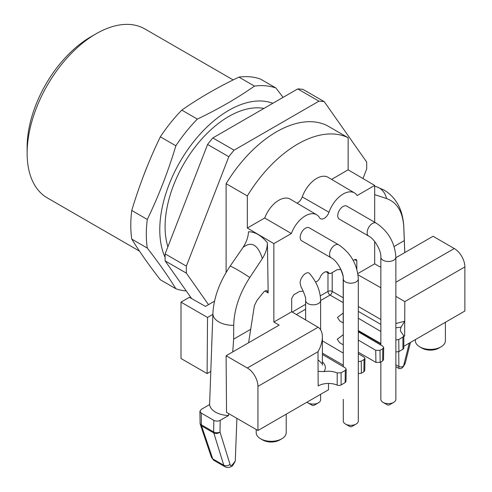 <?xml version="1.0" encoding="UTF-8"?>
<svg xmlns="http://www.w3.org/2000/svg" width="492" height="492" viewBox="0 0 492 492"><rect width="100%" height="100%" fill="white"/><g stroke="black" fill="none" stroke-linecap="round" stroke-linejoin="round"><path stroke-width="0.74" d="M167.895 246.763A90.048 51.992 -60 0 1 228.755 116.493A90.048 51.992 -60 0 1 263.952 108.425M197.335 119.095L181.8 110.122C199.014 98.068 218.067 87.066 238.946 77.127A112.557 64.987 -60 0 1 250.17 76.832A112.557 64.987 -60 0 1 260.422 79.046L275.957 88.019A112.557 64.987 120 0 0 265.705 85.805A112.557 64.987 120 0 0 254.487 86.1C237.267 98.154 218.22 109.15 197.335 119.095A112.557 64.987 120 0 0 175.865 145.804C168.172 171.413 158.645 195.957 147.292 219.45A112.557 64.987 120 0 0 147.292 248.079C158.645 262.685 168.172 276.24 175.865 288.73A112.557 64.987 120 0 0 186.271 290.957M147.292 219.45L131.751 210.478C139.445 184.875 148.971 160.324 160.331 136.831A112.557 64.987 -60 0 1 181.8 110.122M160.331 136.831L175.865 145.804M175.865 288.73L160.331 279.763C148.971 265.151 139.445 251.603 131.751 239.106A112.557 64.987 -60 0 1 131.751 210.478M131.751 239.106L147.292 248.079M238.946 77.127L254.487 86.1M275.957 88.019L283.091 97.373M165.084 257.414A97.551 56.322 -60 0 1 183.221 156.474A97.551 56.322 -60 0 1 263.245 101.124A97.551 56.322 -60 0 1 272.832 103.295M233.177 79.925L144.876 28.948A97.551 56.322 120 0 0 96.1 33.776A97.551 56.322 120 0 0 27.122 153.252A97.551 56.322 120 0 0 47.324 197.913L139.5 251.129M96.1 33.776L90.792 36.838A90.048 51.992 120 0 0 27.122 147.126L27.122 153.252M393.668 402.376L389.424 404.83A1.501 0.867 180 0 1 387.302 404.83L383.059 402.376A7.503 4.33 0 0 0 393.668 402.376A7.503 4.33 0 0 0 395.869 399.313L395.869 257.168A7.503 4.33 -0 0 1 391.232 261.166A7.503 4.33 -0 0 1 383.059 260.231A7.503 4.33 -0 0 1 380.857 257.168L380.857 345.077M356.103 424.067L351.86 426.515A1.501 0.867 180 0 1 349.732 426.515L345.489 424.067A7.503 4.33 0 0 0 356.103 424.067A7.503 4.33 0 0 0 358.299 421.004L358.299 278.853A7.503 4.33 -0 0 1 353.668 282.857A7.503 4.33 -0 0 1 345.489 281.916A7.503 4.33 -0 0 1 343.293 278.853L343.293 366.712L343.293 365.205L322.383 353.133M314.185 405.254L318.429 402.807L314.185 405.254A1.501 0.867 180 0 1 312.063 405.254L307.814 402.807A7.503 4.33 0 0 0 318.429 402.807A7.503 4.33 0 0 0 320.624 399.744L320.624 394.307M380.857 361.983L380.857 399.313A7.503 4.33 0 0 0 383.059 402.376L387.302 404.83M343.293 399.313L343.293 421.004A7.503 4.33 0 0 0 345.489 424.067L349.732 426.515M398.846 368.33L398.864 366.534C402.044 367.592 403.791 366.681 404.11 363.803L409.301 343.108M306.947 402.204A7.503 4.33 0 0 0 307.814 402.807M330.114 295.077L330.077 295.077A3.001 1.704 120 0 0 332.198 291.405A3.001 1.734 0 0 0 327.973 291.412A3.001 1.734 -120 0 0 330.077 295.077L320.624 300.532M228.682 413.606L228.559 415.525A20.258 11.697 180 0 1 209.592 404.572L201.234 409.399L199.912 411.263L201.234 413.077L213.829 420.353C215.951 421.355 218.073 421.355 220.195 420.353L220.016 432.001A4.502 3.303 162.8 0 1 213.799 432.954L201.554 425.887A4.502 3.216 161.3 0 1 200.33 424.473L211.498 457.468L213.626 460.186M224.912 466.637L223.798 465.272L213.799 432.954A4.502 2.601 -60 0 1 213.651 431.933L213.829 420.353M201.234 413.077L201.406 424.867A4.502 2.601 120 0 0 201.554 425.887L212.728 458.882L213.645 460.155M211.511 457.498L212.728 458.882L223.798 465.272C225.914 466.225 227.987 465.906 230.016 464.319L220.016 432.001A4.502 2.644 -179.1 0 1 213.651 431.933L201.406 424.867A4.502 2.552 179.1 0 1 200.09 423.095A4.502 4.502 0 0 0 200.33 424.473M440.998 346.866L438.876 348.09A12.005 6.931 180 0 1 421.896 348.09L419.774 346.866A15.006 8.665 0 0 0 440.998 346.866L440.998 346.866A15.006 8.665 0 0 0 445.395 340.741L445.395 322.272M281.818 438.772L279.696 439.996A12.005 6.931 180 0 1 262.716 439.996L260.594 438.772A15.006 8.665 0 0 0 281.818 438.772A15.006 8.665 0 0 0 286.215 432.646L286.215 414.178M345.999 381.405L345.12 382.616L345.304 370.365L341.104 372.788L341.104 384.935A3.001 1.734 180 0 1 337.198 385.101A14.631 8.45 0 0 0 318.164 385.925L317.992 351.712L257.937 386.386A15.006 8.665 -120 0 0 247.328 368.004L226.105 355.747L279.161 325.114L273.86 322.051L273.86 243.626L247.328 228.042L264.702 218.011A22.841 13.186 -60 0 1 290.311 199.174L316.676 214.776A22.509 12.995 -60 0 1 319.536 217.704A7.503 4.33 120 0 0 320.489 218.682A7.503 4.33 120 0 0 328.994 212.243L302.26 196.923A7.177 4.145 120 0 1 296.965 203.116M345.304 370.365L346.183 369.148L345.304 367.893L322.383 354.431M343.293 353.115L322.383 340.833M358.299 361.608L361.22 361.171L361.405 373.213L358.299 373.625M364.757 370.574L363.877 371.786L364.062 359.535L361.22 361.171M364.062 359.535L364.941 358.317L364.062 357.063L358.299 353.674M343.293 334.708L337.235 339.252L339.652 342.721L343.293 344.861L343.293 278.853C343.853 272.543 336.872 260.459 331.128 257.783A7.503 4.33 -60 0 1 329.572 254.346A7.503 4.33 -60 0 1 332.844 246.793A7.503 4.33 -60 0 1 338.631 244.788C350.722 252.95 357.278 264.302 358.299 278.853M358.299 340.077L375.734 350.322L379.978 350.341L382.819 348.705L383.698 347.487L382.819 346.233L358.299 331.823M343.293 323.01L339.843 320.981L337.426 317.512L343.188 313.017M358.299 318.232L380.857 331.479M395.869 339.954L398.741 339.511L402.936 337.088L403.815 335.858L400.611 331.282L400.365 329.738L401.078 327.118L395.869 327.844M322.383 361.823C325.692 364.947 326.233 368.213 324 371.62C328.748 370.827 333.146 371.269 337.198 372.936L341.104 372.788M410.451 342.444L405.297 362.998L404.11 363.803M395.869 364.806L398.864 366.534L398.748 351.645M230.016 464.319C230.262 466.859 232.015 465.746 235.281 460.979L236.904 418.354M228.559 415.525L220.195 420.353M415.377 339.603L415.377 340.741A15.006 8.665 0 0 0 419.774 346.866M395.869 296.405L404.824 301.578L404.652 335.993A14.631 8.45 0 0 0 403.815 336.516M401.066 327.1L404.652 321.399M256.197 429.491L256.197 432.646A15.006 8.665 0 0 0 260.594 438.772M247.328 368.004L318.084 327.26C320.889 329.043 322.322 332.26 322.383 336.922C322.322 341.712 320.852 346.645 317.992 351.712M318.164 371.331L323.97 371.614M345.12 382.616L341.104 384.935M363.877 371.786L361.405 373.213M358.299 352.211L375.919 362.383L375.734 350.322M379.978 350.341L380.162 362.383L375.919 362.383M380.162 362.383L382.635 360.956L382.819 348.705M383.698 347.487L383.514 359.757L382.635 360.956M358.299 330.544L380.857 343.57M398.741 339.511L398.926 351.552L395.869 351.977M398.926 351.552L402.936 349.234L402.936 337.088M403.815 335.851L403.815 348.01A3.001 1.734 180 0 1 402.936 349.234M395.869 282.242L454.264 248.528A15.006 8.665 60 0 1 464.878 266.91L464.878 311.024L403.815 346.276M394.098 246.504L404.289 240.619L403.791 227.144C402.899 211.941 397.155 202.409 386.552 198.553L374.676 194.629M404.289 240.619L404.775 252.593M305.618 300.483C306.159 298.988 304.948 295.009 301.971 288.564L301.153 287.223L300.175 283.435C299.554 277.918 306.922 269.942 309.726 273.743C316.688 281.941 320.323 290.852 320.624 300.483A7.503 4.33 180 0 1 315.993 304.487A7.503 4.33 180 0 1 307.814 303.546A7.503 4.33 180 0 1 305.618 300.483L305.618 319.935M338.391 264.936L339.535 266.873C342.512 273.324 343.73 277.297 343.188 278.798L343.188 322.949M376.196 223.097L346.798 206.123A7.503 4.33 120 0 0 339.296 210.459A7.503 4.33 120 0 0 339.296 219.125L368.692 236.092A7.503 4.33 -60 0 1 367.137 232.661A7.503 4.33 -60 0 1 370.414 225.108A7.503 4.33 -60 0 1 376.196 223.097C388.286 231.258 394.842 242.618 395.869 257.168M343.293 278.853C343.853 272.543 336.872 260.459 331.128 257.783L301.731 240.809A7.503 4.33 -60 0 1 300.175 237.378A7.503 4.33 -60 0 1 305.483 228.183A7.503 4.33 -60 0 1 309.234 227.814L338.631 244.788M331.128 257.783L320.513 251.658A7.503 4.33 -60 0 1 320.483 251.64M326.184 271.701L328.865 273.208A22.97 13.259 120 0 1 328.705 272.949A7.048 4.065 120 0 0 327.764 272.008A7.048 4.065 120 0 0 319.825 278.072A22.97 13.259 -60 0 1 319.665 278.521L317.795 280.895L315.587 282.168M317.992 327.205L291.695 311.756L291.695 298.416L293.816 294.739L299.745 291.313A15.006 8.665 120 0 0 303.22 290.969M273.86 243.626L291.369 233.516L264.702 218.011M291.369 233.516A22.509 12.995 -60 0 1 316.676 214.776M374.676 222.218L374.676 185.422L357.161 195.527A22.509 12.995 120 0 0 354.504 192.932L328.139 177.335A22.841 13.186 120 0 0 302.26 196.923M354.504 192.932A22.509 12.995 120 0 0 328.994 212.243M353.213 260.446L354.72 259.579L356.202 259.419L356.841 260.803L356.841 269.192M380.857 287.771L358.028 274.819M340.79 269.278A15.006 8.665 -60 0 1 337.315 269.622L330.735 273.423L328.865 273.208L329.253 273.583L325.962 271.732M212.409 326.897L209.592 404.572M232.765 351.903L233.632 339.148L233.718 325.341C234.143 309.376 239.506 293.429 249.813 277.5L262.347 258.577C257.931 244.629 251.486 240.908 243.023 247.421C246.443 242.181 248.263 236.972 248.472 231.8C254.788 231.67 261.098 235.317 267.408 242.728C267.365 247.962 265.68 253.245 262.347 258.577M233.718 325.341A20.258 11.697 180 0 1 212.901 313.398A20.258 11.697 180 0 1 212.901 313.324L212.901 313.373M212.901 313.324C213.792 297.623 219.543 281.898 230.145 266.141L243.023 247.421M248.601 342.758L254.389 305.68L257.002 300.378L263.386 292.408C264.757 290.84 266.024 290.317 267.187 290.84L268.158 292.925L267.408 242.728M233.632 339.148L250.889 329.185M454.264 248.528L433.04 236.277L395.869 257.734M380.857 344.006L358.299 330.981M257.937 386.386L257.937 430.5L226.529 412.364L226.105 355.747M257.937 430.5L328.508 389.756L328.508 383.452M374.676 185.422L348.145 169.832L331.608 179.383M380.857 266.4L379.978 266.91L374.676 263.847L374.676 241.504M357.844 273.564L374.676 263.847M226.105 272.457L226.105 183.682L247.328 195.939A105.054 60.657 120 0 1 348.145 137.729L348.145 169.832M247.328 195.939L247.328 228.042M291.695 311.756L273.86 322.051M212.864 314.376L207.532 317.457L181.001 302.137L181.001 358.508L207.107 373.576L207.532 317.457M207.107 373.576L210.76 371.466M186.357 266.135L165.134 253.878L207.581 144.47L228.805 156.727L186.357 266.135A127.569 73.652 -60 0 0 186.357 273.14L208.503 304.64L205.472 306.393L189.395 297.291L181.001 302.137M348.145 137.729L326.916 125.478A105.054 60.657 -60 0 0 226.105 183.682M208.503 304.64L214.53 301.159M362.973 178.547L366.663 169.039A127.569 73.652 -60 0 0 366.663 162.034L324.216 101.641L302.992 89.39A127.569 73.652 -60 0 0 297.734 88.917L318.957 101.174A127.569 73.652 -60 0 1 324.216 101.641M228.805 156.727A127.569 73.652 -60 0 1 234.063 150.189L318.957 101.174M207.581 144.47A127.569 73.652 -60 0 1 212.839 137.932L297.734 88.917M212.839 137.932L234.063 150.189M186.357 273.14L165.134 260.883A127.569 73.652 -60 0 1 165.134 253.878M165.134 260.883L191.603 298.539M144.211 174.033A97.551 56.322 -60 0 1 147.274 166.278M292.211 312.057L305.618 304.32M320.274 295.858L327.973 291.412L327.973 272.863M305.618 309.197L296.399 314.523M380.857 324.4L358.299 311.375M343.188 302.648L330.077 295.077M343.293 279.524A7.503 4.33 180 0 1 343.188 278.798M332.198 272.574L332.198 291.405L343.188 297.746M358.299 306.473L380.857 319.499M395.869 323.515L404.824 321.208M337.198 385.101L337.198 372.936M464.878 266.91L404.824 301.578M386.552 198.553A20.258 16.482 -68.6 0 0 376.472 186.763A20.258 16.482 -68.6 0 0 376.466 186.763L383.92 190.01C388.612 192.747 392.524 196.345 395.666 200.81C400.433 207.403 403.145 215.976 403.797 226.535A20.258 11.697 0 0 1 403.797 226.56L404.799 252.581M403.791 227.144A20.258 11.697 0 0 0 403.797 226.56M328.705 272.949L326.473 271.689M356.841 260.803L354.677 259.598M249.813 277.5A20.258 1.439 -147.1 0 0 230.145 266.141M268.158 292.925L264.924 291.055M395.869 366.712L398.803 368.403C401.121 369.412 403.28 367.61 405.297 362.998M213.639 460.192L224.961 466.724C226.763 467.732 228.731 467.726 230.883 466.711C232.003 466.711 233.466 464.805 235.281 460.979M320.624 300.483L320.624 329.794M343.188 365.144L343.188 366.651M368.692 236.092C374.443 238.768 381.417 250.852 380.857 257.168M199.912 411.275L200.09 423.095M322.383 336.922L322.383 365.15M318.681 360.378L321.946 363.6M346.183 369.154L345.999 381.417M364.941 358.324L364.757 370.587M374.676 186.21L376.472 186.763M211.689 346.104L212.901 313.398"/></g></svg>
